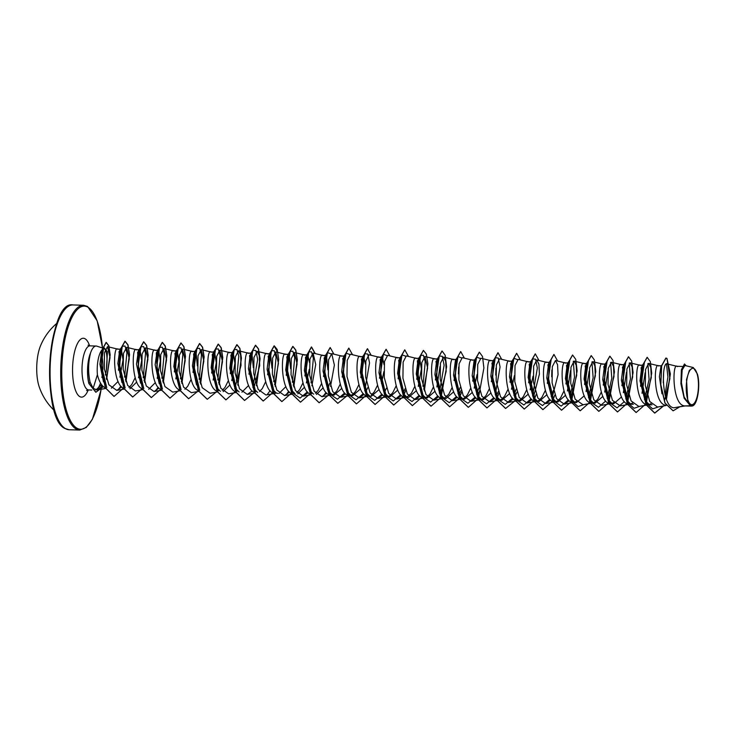<?xml version="1.0" encoding="UTF-8"?>
<svg xmlns="http://www.w3.org/2000/svg" width="735" height="735" viewBox="0 0 735 735"><rect width="100%" height="100%" fill="white"/><g stroke="black" fill="none" stroke-linecap="round" stroke-linejoin="round"><path stroke-width="1.1" d="M56.972 323.225A58.681 58.681 0 0 0 40.287 346.387A27.195 9.077 91.8 0 0 39.056 386.353A58.681 58.681 0 0 0 54.28 410.498M693.978 368.584A18.219 6.082 -88.2 0 1 698.241 389.881A18.219 6.082 -88.2 0 1 690.725 404.369A18.219 6.082 -88.2 0 1 686.462 383.064A18.219 6.082 -88.2 0 1 693.978 368.584M103.488 381.897L99.923 364.229L101.779 350.163L104.379 348.629C107.08 351.569 107.705 359.011 106.272 370.954L105.381 374.96M103.332 386.638L95.89 392.251L89.036 383.551L90.12 382.237C88.025 372.636 88.126 363.072 90.433 353.553L90.295 353.71A22.059 7.368 91.8 0 1 96.175 346.038A22.059 7.368 91.8 0 1 96.864 346.157L104.379 348.629M90.12 382.237L93.152 388.346L97.397 374.703A19.698 6.578 91.8 0 1 101.779 350.163M95.816 389.973A22.059 7.368 91.8 0 0 100.511 383.027M101.899 377.514A22.059 7.368 91.8 0 0 101.035 352.184M121.964 382.613L117.848 363.54L119.814 349.814L121.394 349.492L123.039 359.874L119.906 377.184M118.087 381.437L111.389 388.144M119.006 351.587L119.676 358.772L118.427 370.183M105.583 387.933L105.169 387.786C101.733 386.105 99.142 381.741 97.397 374.703M693.298 367.546L689.329 370.394L686.508 379.618L687.822 401.714L690.027 405.536L684.138 397.019L681.428 382.659L682.163 370.008L684.882 365.488L693.298 367.546L697.377 373.968C700.492 383.992 697.892 403.157 693.16 405.646L684.395 405.913L691.304 406.124A19.698 6.578 -88.2 0 1 690.496 405.812A19.698 6.578 -88.2 0 1 690.45 405.793L684.193 398.306L680.913 383.762L681.382 369.733L684.487 363.972L681.593 369.475L681.014 383.018L683.991 397.433L690.431 405.784M665.956 358.046L666.939 358.368L667.913 364.312C661.335 357.559 660.903 407.034 673.876 407.787L684.395 405.913L683.21 405.591C671.781 401.935 672.415 360.766 677.404 366.618M666.103 405.371L664.559 405.013C653.139 401.365 653.764 360.187 658.762 366.039M663.668 371.846L663.273 382.724M652.074 404.81L649.299 404.544L644.999 400.41L640.001 380.849L641.912 365.892L642.574 365.295M651.072 403.607L649.299 404.544M650.98 404.911L645.918 404.443C634.489 400.786 635.123 359.617 640.111 365.47M645.119 372.783L642.004 393.262M633.432 404.232L630.648 403.974L626.358 399.831L621.351 380.261L623.271 365.313L623.84 364.762M641.104 367.665L641.774 374.85L640.525 386.261M632.431 403.037L630.648 403.974M632.33 404.333L627.267 403.864C615.838 400.217 616.472 359.038 621.47 364.891M626.468 372.204L623.353 392.683M621.534 396.946L613.688 403.763L612.007 403.396L607.707 399.261L602.709 379.692L604.62 364.744L605.3 364.137M622.453 367.096L623.078 371.855M622.857 379.232L621.883 385.691M613.78 402.458L612.007 403.396M613.688 403.754L608.626 403.294C597.197 399.638 597.831 358.469 602.819 364.321M607.827 371.634L604.712 392.113M602.893 396.376L595.038 403.184L593.356 402.826L589.066 398.682L584.059 379.113L585.979 364.165L586.64 363.577M603.812 366.517L604.436 371.285M604.216 378.663L603.233 385.112M601.331 392.012L597.941 398.903L595.396 401.687L593.356 402.826M595.038 403.184L589.975 402.716C578.546 399.068 579.18 357.89 584.178 363.742M589.176 371.065L586.061 391.544M584.242 395.798L576.396 402.605L574.715 402.247L570.415 398.113L565.417 378.534L567.328 363.595L568.908 363.274M585.161 365.947L585.721 369.659M585.786 370.706L584.591 384.543M576.488 401.31L574.715 402.247M576.396 402.605L571.334 402.146C559.905 398.489 560.529 357.32 565.527 363.173M570.535 370.486L567.42 390.965M565.592 395.228L557.746 402.036L556.064 401.668L551.774 397.534L546.766 377.974L548.687 363.017L549.33 362.428M566.52 365.368L567.19 372.553L565.941 383.964M564.039 390.864L560.649 397.754L558.104 400.538L556.064 401.677M557.746 402.036L552.683 401.567C541.254 397.92 541.888 356.741 546.886 362.594M551.884 369.916L551.682 376.789M546.95 394.649L539.095 401.457L537.414 401.099L533.123 396.964L528.116 377.386L530.036 362.447L531.616 362.125M547.869 364.799L548.429 368.511M548.273 376.936L547.299 383.394M545.398 390.285L541.998 397.176L539.453 399.969L537.423 401.099M539.095 401.457L534.042 400.998C522.613 397.341 523.237 356.172 528.235 362.024M533.031 376.219L530.128 389.816M528.3 394.079L520.453 400.887L518.772 400.52L514.482 396.385L509.474 376.825L511.395 361.868L512.966 361.546M529.228 364.22L529.898 371.405L528.649 382.816M526.747 389.715L523.357 396.606L520.812 399.39L518.772 400.529M520.453 400.887L515.391 400.419C503.962 396.771 504.596 355.593 509.594 361.445M514.381 375.64L511.477 389.247M509.658 393.501L501.803 400.309L500.122 399.95L495.831 395.807L490.824 376.246L492.744 361.298L494.324 360.977M510.577 363.65L511.202 368.41M510.981 375.787L510.007 382.237M508.096 389.137L504.706 396.027L502.161 398.82L500.131 399.95M501.803 400.309L496.75 399.849C485.32 396.193 485.945 355.023 490.943 360.876M495.95 368.189L495.739 375.07M491.008 392.931L483.161 399.739L481.48 399.371L477.18 395.237L472.182 375.668L474.093 360.72L475.674 360.398M491.926 363.072L492.56 367.84M492.331 375.217L491.357 381.667M489.455 388.567L486.065 395.458L483.52 398.241L481.48 399.381M483.161 399.739L478.099 399.27C466.67 395.623 467.304 354.445 472.293 360.297M477.088 374.492L474.185 388.089M472.366 392.352L464.511 399.169L462.829 398.802L458.539 394.667L453.532 375.107L455.452 360.15L457.032 359.828M473.561 375.833L472.715 381.097M470.804 387.988L467.414 394.879L464.869 397.672L462.829 398.802M464.511 399.16L459.448 398.701C448.028 395.044 448.653 353.866 453.651 359.727M458.658 367.041L458.447 373.922M453.715 391.783L445.869 398.59L444.188 398.223L439.888 394.089L434.89 374.519L436.801 359.571L438.382 359.25M455.038 374.069L454.065 380.519M452.163 387.418L448.763 394.309L444.188 398.232M445.869 398.59L440.807 398.122C429.378 394.474 430.012 353.296 435.001 359.149M440.008 366.471L436.893 386.95M435.074 391.204L427.219 398.012L425.537 397.653L421.247 393.519L416.24 373.95L418.16 359.002L419.115 358.349L419.74 358.68L421.375 369.062L418.252 386.371M435.993 361.354L436.618 366.113M436.397 373.49L435.414 379.949M433.512 386.84L430.122 393.73L427.577 396.523L425.537 397.653M427.219 398.012L422.156 397.552C410.736 393.896 411.361 352.717 416.359 358.579M416.423 390.634L408.577 397.442L406.896 397.075L402.596 392.94L397.598 373.38L399.509 358.423L401.089 358.101M417.342 360.775L418.022 367.959L416.773 379.37M414.871 386.27L411.471 393.161L406.896 397.084M408.577 397.442L403.515 396.973C392.086 393.326 392.72 352.148 397.708 358M397.782 390.055L389.927 396.863L388.245 396.505L383.955 392.371L378.948 372.792L380.868 357.853L382.448 357.532L384.074 364.744M398.701 360.205L399.371 367.381L398.122 378.801M396.22 385.691L392.83 392.582L390.285 395.375L388.245 396.505M389.927 396.863L384.864 396.404C373.435 392.747 374.069 351.569 379.067 357.43M383.863 371.616L381.483 383.633M379.131 389.486L371.285 396.294L369.604 395.926L365.304 391.792L360.306 372.232L362.217 357.274L363.797 356.953L365.424 364.174M380.05 359.626L380.684 364.395M380.454 371.772L379.481 378.222M377.579 385.122L374.179 392.012L371.377 394.989M371.285 396.294L366.223 395.825C354.794 392.178 355.428 350.999 360.416 356.852M360.49 388.907L352.635 395.715L350.953 395.356L346.663 391.222L341.656 371.653L343.576 356.705L345.156 356.383M361.409 359.057L362.079 366.232L360.83 377.643M358.928 384.543L355.538 391.433L352.993 394.226L350.953 395.356M352.635 395.715L347.572 395.255C336.143 391.599 336.777 350.42 341.775 356.282M341.839 388.328L333.993 395.145L332.312 394.778L328.012 390.643L323.014 371.074L324.925 356.126L325.881 355.474L326.505 355.804L327.92 369.898M342.758 358.478L343.383 363.246M343.162 370.624L342.188 377.073M340.287 383.973L336.887 390.864L334.342 393.648L332.312 394.778M333.993 395.145L328.931 394.677C317.502 391.029 318.126 349.851 323.124 355.703M323.198 387.758L316.436 394.474M324.117 357.908L324.741 362.667M324.521 370.045L323.538 376.504M321.636 383.394L318.246 390.285L315.444 393.271M310.473 394.171L310.28 394.107C298.851 390.45 299.485 349.272 304.483 355.134M313.661 394.208L309.371 390.065L304.363 370.513L306.284 355.556L307.855 355.235L309.481 362.447M309.27 369.328L306.366 382.926M304.547 387.189L297.794 393.896M305.466 357.329L306.063 367.022L304.896 375.925M302.995 382.825L299.595 389.715L296.793 392.692M291.823 393.602L291.639 393.528C280.21 389.881 280.834 348.702 285.832 354.555M295.011 393.629L290.72 389.495L285.713 369.925L287.633 354.977L288.589 354.325L289.213 354.656L290.628 368.75M285.897 386.61L279.144 393.326M278.05 393.418L276.369 393.06L272.079 388.925L267.071 369.356L268.992 354.408L269.938 353.755L270.563 354.086L271.978 368.18M286.825 356.76L287.495 363.935L286.246 375.355M273.181 393.023L272.988 392.959C261.559 389.302 262.193 348.124 267.191 353.985M268.174 356.181L268.799 360.949M268.578 368.327L267.604 374.776M265.693 381.676L262.303 388.567L259.501 391.544M254.531 392.453L254.347 392.38C242.917 388.732 243.542 347.554 248.54 353.406M257.719 392.481L253.428 388.346L248.421 368.777L250.341 353.829L251.296 353.186L251.921 353.507L253.336 367.601M248.605 385.462L241.934 392.159M249.523 355.611L250.157 360.37M249.928 367.748L248.954 374.207M235.889 391.874L235.696 391.81C224.267 388.154 224.901 346.975 229.899 352.828M239.077 391.911L234.777 387.777L229.779 368.198L231.69 353.259L233.271 352.938L234.915 363.31L231.782 380.629M229.963 384.883L223.21 391.599M230.882 355.033L231.553 362.217L230.312 373.628M228.401 380.528L225.011 387.418L222.209 390.395M217.238 391.305L217.055 391.231C205.625 387.584 206.25 346.406 211.248 352.258M220.426 391.332L216.136 387.198L211.129 367.638L213.049 352.681L214.629 352.359L216.274 362.741L213.141 380.05M212.231 354.463L212.911 361.638L211.662 373.058M198.597 390.726L198.404 390.662C186.975 387.005 187.609 345.827 192.598 351.679M196.548 384.91L192.432 365.837L194.398 352.111L195.354 351.459L195.979 351.789L197.393 365.883M193.59 353.884L194.26 361.069L193.02 372.48M191.109 379.379L187.719 386.27L184.917 389.247M179.946 390.156L179.753 390.083C168.333 386.435 168.958 345.257 173.956 351.11M178.844 386.05L173.837 366.489L175.757 351.532L177.337 351.211L178.972 361.592L175.849 378.902M174.939 353.315L175.619 360.49L174.37 371.901M161.296 389.578L161.112 389.513C149.683 385.857 150.317 344.678 155.305 350.531M159.247 383.753L155.14 364.689L157.106 350.962L158.686 350.641L160.331 361.023L157.198 378.332M155.379 382.595L148.7 389.293M156.298 352.736L156.785 363.889M142.471 388.934L142.461 388.934C131.041 385.287 131.666 344.109 136.664 349.961M140.605 383.192L136.489 364.119L138.465 350.384L140.045 350.062L141.68 360.444L138.548 377.753M136.728 382.016L129.976 388.732M137.647 352.166L138.143 363.32M135.176 377.652L131.776 384.543L128.974 387.529M123.82 388.365L123.82 388.365C112.391 384.708 113.025 343.53 118.013 349.382M661.978 393.822L659.378 376.715L660.967 366.26L661.629 365.332M673.876 407.787L685.682 405.858M665.873 358.037L661.518 365.865L660.655 384.635L664.945 403.129L673.076 410.819M666.029 358.046L661.675 365.865L660.811 384.644L665.092 403.129L673.15 410.819L679.535 406.96M686.159 365.8L684.487 363.972M664.752 399.895L669.916 378.553L667.913 364.312L667.316 363.963L676.917 366.306M93.152 388.346L97.286 389.973L102.615 385.948M106.364 378.672L110.029 357.651L107.494 346.626L104.444 352.8L104.352 368.933L108.899 384.818L116.782 390.395L121.688 386.95M125.419 380.087L129.268 358.753L126.604 347.315L123.443 353.48L123.232 369.567L127.651 385.416L135.433 390.965L142.93 389.614M144.06 380.666L147.919 359.323L145.254 347.885L142.094 354.04L141.873 370.146L146.293 385.985L154.074 391.544L158.98 388.098M162.711 381.235L166.56 359.902L163.896 348.463L160.735 354.619L160.524 370.716L164.934 386.564L172.725 392.113L180.084 390.79M181.352 381.814L185.211 360.481L182.546 349.033L179.386 355.189L179.165 371.294L183.585 387.143L191.366 392.692L198.873 391.342M200.003 382.384L203.852 361.05L201.188 349.612L198.027 355.768L197.816 371.864L202.226 387.712L210.017 393.262L217.514 391.92M218.644 382.963L222.503 361.62L219.838 350.182L216.678 356.337L216.457 372.443L220.877 388.291L228.658 393.841L236.165 392.49M234.685 388.806L241.043 365.387L240.602 355.088L238.48 350.76L235.329 356.916L235.108 373.022L239.518 388.861L247.309 394.41L252.215 390.965M253.704 388.778L259.712 365.534L259.225 355.519L257.131 351.339L253.97 357.495L253.75 373.582L258.169 389.44L265.951 394.989L275.653 393.243M274.587 384.681L278.446 363.347L275.772 351.909L272.621 358.055L272.4 374.161L276.81 390.009L284.601 395.559L289.507 392.113M293.237 385.259L297.087 363.917L294.423 352.478L291.262 358.643L291.051 374.74L295.461 390.588L303.243 396.137L308.149 392.692M311.879 385.829L315.738 364.496L313.073 353.057L309.913 359.204L309.692 375.309L314.111 391.158L321.893 396.707L326.799 393.262M330.529 386.408L334.379 365.065L331.715 353.627L328.554 359.792L328.343 375.888L332.753 391.727L340.544 397.286L345.441 393.841M359.929 356.539L350.365 354.206L347.205 360.361L346.984 376.458L351.404 392.315L359.185 397.856L364.091 394.41M365.58 392.224L367.822 387.556M378.58 357.118L369.007 354.775L365.846 360.931L365.635 377.037L370.045 392.876L377.836 398.434L382.733 394.989M384.221 392.793L386.463 388.126M397.222 357.688L387.657 355.354L384.497 361.51L384.276 377.606L388.696 393.464L396.477 399.004L401.383 395.559M402.872 393.372L405.114 388.705M415.872 358.267L406.299 355.933L403.138 362.079L402.927 378.185L407.337 394.024L415.128 399.583L420.025 396.137M423.755 389.274L427.614 367.941L424.949 356.503L421.789 362.658L421.568 378.755L425.988 394.603L433.769 400.152L438.676 396.707M440.164 394.52L446.182 371.285L445.686 361.271L443.591 357.081L440.44 363.228L440.219 379.333L444.629 395.182L452.42 400.731L457.317 397.286M458.815 395.099L461.047 390.423M471.806 359.985L462.241 357.651L459.081 363.807L458.861 379.912L463.28 395.752L471.062 401.301L475.968 397.856M477.456 395.669L479.698 391.002M490.456 360.563L480.883 358.23L477.732 364.376L477.511 380.482L481.93 396.33L489.712 401.88L494.609 398.434M496.107 396.238L498.348 391.571M509.107 361.133L499.534 358.799L496.373 364.955L496.162 381.061L500.572 396.9L508.354 402.449L513.26 399.004M514.748 396.817L516.99 392.15M527.748 361.712L518.175 359.378L515.024 365.525L514.803 381.63L519.222 397.479L527.004 403.028L531.91 399.583M533.399 397.396L539.407 374.152L538.92 364.147L536.826 359.948L533.665 366.103L533.454 382.209L537.864 398.048L545.646 403.598L550.552 400.152M552.04 397.966L558.058 374.721L557.562 364.716L555.467 360.517L552.316 366.682L552.095 382.779L556.514 398.627L564.296 404.176L569.202 400.731M570.691 398.545L576.699 375.3L576.212 365.295L574.118 361.096L570.957 367.243L570.746 383.358L575.156 399.197L582.938 404.746L592.64 403.01M589.332 399.114L595.35 375.861L594.854 365.865L592.768 361.675L589.608 367.831L589.387 383.927L593.797 399.767L601.588 405.325L611.281 403.579M607.983 399.693L613.991 376.458L613.505 366.434L611.41 362.245L608.249 368.4L608.038 384.506L612.448 400.354L620.239 405.895L629.932 404.158M626.633 400.263L632.642 377.018L632.146 367.013L630.06 362.824L626.9 368.97L626.679 385.085L631.089 400.915L638.88 406.473L648.573 404.728M645.275 400.841L651.293 377.597L650.797 367.583L648.702 363.393L645.541 369.549L645.33 385.645L649.749 401.503L657.531 407.043L666.176 405.49M90.295 353.71L90.221 353.71A21.829 7.295 91.8 0 0 88.88 383.551L89.036 383.551A21.829 7.295 91.8 0 1 90.433 353.553M101.577 384.699L95.862 389.982M666.507 364.11L667.904 377.055L665.028 394.713M658.551 406.859L652.68 408.862L647.241 404.066L641.646 380.868L644.411 362.327M647.884 363.595L649.088 379.471L644.42 399.399M639.909 406.29L634.039 408.292L628.6 403.497L622.995 380.289L625.77 361.758M629.233 363.017L630.446 378.892L625.779 398.829M624.355 401.632L617.088 407.851L609.949 402.918L604.354 379.719L607.119 361.179M610.592 362.447L611.796 378.323L607.128 398.251M605.704 401.062L598.437 407.273L591.308 402.348L585.703 379.141L588.469 360.609L585.979 364.165M591.941 361.868L593.145 377.744L588.487 397.681M583.967 404.562L578.096 406.565L572.657 401.769L567.062 378.571L569.827 360.031L567.328 363.595M573.3 361.289L574.504 377.174L569.836 397.102M568.412 399.913L561.145 406.124L554.015 401.191L548.411 377.992L551.176 359.461M553.437 390.303L551.195 396.533M549.771 399.335L542.504 405.555L535.365 400.621L529.77 377.423L532.535 358.882L535.567 359.194L537.349 368.106L532.544 395.954M531.12 398.765L523.853 404.976L516.723 400.051L511.119 376.844L513.884 358.312L517.357 359.571M516.145 389.155L513.903 395.384M512.479 398.186L505.211 404.406L498.073 399.472L492.468 376.265L495.243 357.734L498.275 358.046L500.057 366.958L495.252 394.805M493.828 397.617L486.561 403.827L479.431 398.903L473.827 375.695L476.592 357.164L480.065 358.423M478.853 388.006L476.602 394.236M475.178 397.038L467.919 403.258L460.781 398.324L455.176 375.116L457.951 356.585L461.415 357.844M460.202 387.437L457.96 393.657M456.536 396.468L449.269 402.679L442.13 397.745L436.535 374.547L439.3 356.016L442.341 356.319L444.115 365.231L439.31 393.087M437.885 395.889L430.618 402.109L423.489 397.176L417.884 373.977L420.659 355.437L423.36 355.216L425.243 361.868L422.91 386.288M419.244 395.32L411.977 401.531L404.838 396.606L399.243 373.398L402.008 354.867L405.481 356.126M400.593 394.741L393.326 400.961L386.197 396.027L380.592 372.82L383.367 354.288L386.83 355.547M381.952 394.171L374.685 400.382L367.546 395.448L361.951 372.25L364.716 353.719L367.748 354.022L369.53 362.934L364.725 390.79M363.301 393.592L356.034 399.812L348.904 394.879L343.3 371.671L346.075 353.14L349.538 354.399M344.66 393.023L337.393 399.234L330.254 394.3L324.659 371.101L327.424 352.57L330.897 353.829M329.675 383.413L327.433 389.642M326.009 392.444L323.115 396.33M309.371 390.065L311.612 393.73L306.008 370.532L308.773 351.991L311.475 351.771L313.367 358.423L311.034 382.834M307.368 391.874L300.1 398.085L292.962 393.151L287.367 369.953L290.132 351.422L292.833 351.192L294.726 357.853L292.383 382.264M288.717 391.296L285.823 395.191M272.079 388.925L274.32 392.582L268.716 369.374L271.481 350.843L274.183 350.623L276.075 357.274L273.742 381.685M270.076 390.726L267.173 394.612M253.428 388.346L255.67 392.003L250.065 368.805L252.84 350.273L255.872 350.577L257.654 359.488L252.849 387.336M234.777 387.777L237.028 391.433L231.424 368.226L234.189 349.695L236.89 349.474L238.783 356.126L236.45 380.537M216.136 387.198L218.378 390.855L212.773 367.656L215.548 349.125L218.249 348.895L220.132 355.556L217.799 379.967M199.736 390.285L194.132 367.087L196.897 348.546L199.598 348.326L201.491 354.977L199.157 379.398M181.086 389.706L175.481 366.508L178.256 347.977L180.957 347.747L182.84 354.408L180.507 378.819M162.435 389.137L156.84 365.929L159.605 347.398L162.306 347.177L164.199 353.829L161.856 378.24M158.19 387.271L155.296 391.167M143.794 388.558L138.189 365.359L140.964 346.828L143.665 346.598L145.548 353.25L143.215 377.671M125.143 387.988L119.548 364.781L122.313 346.249L125.014 346.029L126.907 352.681L124.564 377.092M120.898 386.123L118.004 390.019M106.74 387.529L101.209 364.79L103.708 347.278L107.466 351.789L106.272 370.954M666.967 358.533L670.219 374.225L666.379 399.05M663.365 405.996L654.655 413.07L646.019 404.673L641.582 384.91L642.574 365.313L647.112 357.32M636.087 412.5L627.378 404.103L622.94 384.331L623.923 364.735L628.471 356.751M617.437 411.922L608.727 403.524L604.289 383.762L605.282 364.165L609.82 356.172M598.795 411.352L590.086 402.955L585.648 383.183L586.631 363.586L591.179 355.602M580.145 410.773L571.435 402.376L566.997 382.613L567.98 363.017L572.528 355.023M561.503 410.204L552.793 401.806L548.356 382.035L549.339 362.438L553.887 354.454M542.853 409.625L534.143 401.227L529.705 381.465L530.688 361.868L535.236 353.875M524.211 409.055L515.501 400.658L511.064 380.886L512.047 361.289L516.595 353.305M505.561 408.476L496.851 400.079L492.413 380.317L493.396 360.72L497.944 352.726M486.91 407.907L478.209 399.509L473.763 379.738L474.755 360.141L479.303 352.157M468.268 407.328L459.559 398.93L455.121 379.168L456.104 359.571L460.652 351.578M449.618 406.758L440.917 398.361L436.471 378.589L437.463 358.992L442.011 351.008M430.976 406.179L422.267 397.782L417.829 378.02L418.812 358.423L423.36 350.43M412.326 405.61L403.625 397.212L399.178 377.441L400.171 357.844L404.709 349.86M393.684 405.031L384.975 396.634L380.537 376.871L381.52 357.274L386.068 349.281M375.034 404.461L366.324 396.064L361.886 376.292L362.879 356.695L367.417 348.712M356.392 403.882L347.683 395.485L343.245 375.723L344.228 356.126L348.776 348.133M337.742 403.313L329.032 394.915L324.594 375.144L325.577 355.547L330.125 347.563M319.1 402.734L310.39 394.337L305.953 374.574L306.936 354.977L311.401 346.984L315.076 353.544M300.45 402.164L291.74 393.758L287.302 373.996L288.285 354.399L292.76 346.406L295.654 350.025L297.216 359.764L293.734 386.72M281.808 401.586L273.098 393.188L268.661 373.426L269.644 353.829L274.109 345.836L277.784 352.396M263.158 401.016L254.448 392.619L250.01 372.847L250.993 353.25L255.468 345.257L258.362 348.877L259.924 358.616L256.442 385.572M244.507 400.437L235.806 392.04L231.36 372.277L232.352 352.681L236.817 344.687L239.72 348.298L241.273 358.037L237.8 384.993M225.865 399.868L217.156 391.47L212.718 371.699L213.701 352.102L218.176 344.109L221.07 347.728L222.631 357.458L219.149 384.423M207.215 399.289L198.514 390.891L194.068 371.129L195.06 351.532L199.525 343.539L202.428 347.15L203.981 356.888L200.499 383.845M188.573 398.719L179.864 390.313L175.426 370.55L176.409 350.953L180.883 342.96L183.778 346.58L185.339 356.319L181.857 383.275M169.923 398.14L161.222 389.743L156.775 369.981L157.768 350.384L162.233 342.391L165.127 346.001L166.689 355.74L163.207 382.696M151.281 397.571L142.572 389.173L138.134 369.402L139.117 349.805L143.591 341.812L146.486 345.432L148.047 355.17L144.565 382.127M132.631 396.992L123.921 388.594L119.483 368.832L120.476 349.235L124.941 341.242L127.835 344.853L129.397 354.592L125.915 381.548M113.989 396.422L105.417 387.905L101.127 368.575L102.027 349.888L106.106 342.4L108.716 345.79L110.029 354.803L106.547 379.251M95.807 392.251L88.88 383.551M666.939 358.368L670.375 373.959L666.47 399.261M663.54 405.968L654.812 413.079L646.175 404.682L641.738 384.91L642.73 365.313L647.195 357.32L650.328 361.666L651.725 373.159L646.405 402.339M645.495 404.25L636.161 412.5L627.534 404.103L623.096 384.341L624.079 364.744L628.544 356.751L631.677 361.096L633.083 372.59L627.754 401.76M626.854 403.68L617.519 411.931L608.883 403.533L604.446 383.771L605.429 364.165L609.903 356.172L613.036 360.517L614.432 372.011L609.113 401.191M608.203 403.102L598.869 411.352L590.242 402.955L585.804 383.192L586.787 363.595L591.252 355.602L594.385 359.948L595.791 371.441L590.462 400.612M589.562 402.532L580.227 410.782L571.591 402.385L567.154 382.613L568.137 363.017L572.611 355.023L575.744 359.369L577.14 370.863L571.812 400.042M570.911 401.953L561.577 410.204L552.95 401.806L548.512 382.044L549.495 362.447L553.96 354.454L557.644 361.05M554.87 394.98L553.17 399.463M552.27 401.383L542.926 409.634L534.299 401.236L529.861 381.465L530.845 361.868L535.319 353.875L538.994 360.481M536.219 394.41L534.52 398.894M533.619 400.805L524.285 409.055L515.658 400.658L511.211 380.895L512.203 361.298L516.668 353.305L520.352 359.902M514.371 401.374L505.643 408.476L497.007 400.088L492.569 380.317L493.553 360.72L498.027 352.726L501.702 359.332M498.927 393.262L497.228 397.745M496.327 399.656L486.993 407.907L478.366 399.509L473.919 379.747L474.911 360.15L479.376 352.157L482.509 356.503L483.906 367.996L478.586 397.166M477.686 399.087L468.342 407.328L459.715 398.94L455.277 379.168L456.26 359.571L460.735 351.578L464.41 358.184M461.635 392.113L459.935 396.597M459.035 398.508L449.701 406.758L441.073 398.361L436.627 378.598L437.619 359.002L442.084 351.008L445.217 355.354L446.614 366.848L441.294 396.018M440.394 397.938L431.05 406.179L422.423 397.791L417.985 378.02L418.968 358.423L423.443 350.43L426.346 354.077L427.899 363.889L424.343 390.965M421.743 397.359L412.409 405.61L403.772 397.212L399.335 377.45L400.327 357.853L404.792 349.86L408.476 356.457M405.692 390.386L404.002 394.87M403.092 396.79L393.758 405.031L385.131 396.643L380.693 376.871L381.676 357.274L386.141 349.281L389.826 355.887M384.451 396.211L375.116 404.461L366.48 396.064L362.043 376.302L363.026 356.705L367.5 348.712L371.175 355.308M365.8 395.641L356.466 403.882L347.839 395.494L343.401 375.723L344.384 356.126L348.849 348.133L352.534 354.739M346.552 396.202L337.824 403.313L329.188 394.915L324.751 375.153L325.734 355.556L330.208 347.563L333.883 354.16M327.902 395.632L319.174 402.734L310.547 394.346L306.109 374.574L307.092 354.977L311.557 346.984L315.241 353.59M309.867 393.914L300.532 402.164L291.896 393.767L287.458 374.005L288.442 354.408L292.916 346.415L295.819 350.062L297.372 359.874L293.816 386.941M291.216 393.344L281.882 401.586L273.255 393.197L268.808 373.426L269.8 353.829L274.265 345.836L277.178 349.483L278.73 359.296L275.175 386.371M272.575 392.766L263.24 401.016L254.604 392.619L250.166 372.856L251.149 353.259L255.624 345.266L258.527 348.914L260.08 358.726L256.524 385.792M253.318 393.335L244.59 400.437L235.963 392.04L231.516 372.277L232.508 352.681L236.973 344.687L239.886 348.335L241.438 358.147L237.883 385.223M235.283 391.617L225.939 399.868L217.312 391.47L212.874 371.708L213.857 352.111L218.332 344.118L221.235 347.765L222.788 357.577L219.232 384.644M216.026 392.187L207.298 399.289L198.671 390.901L194.224 371.129L195.216 351.532L199.681 343.539L202.594 347.186L204.146 356.999L200.591 384.074M197.384 391.608L188.647 398.719L180.02 390.322L175.582 370.559L176.565 350.962L181.04 342.969L183.943 346.617L185.496 356.429L181.94 383.495M179.34 389.89L170.005 398.14L161.378 389.752L156.932 369.981L157.924 350.384L162.389 342.391L165.301 346.038L166.854 355.85L163.299 382.926M160.699 389.32L151.355 397.571L142.728 389.173L138.29 369.411L139.273 349.814L143.738 341.821L146.651 345.468L148.204 355.281L144.648 382.347M142.048 388.741L132.713 396.992L124.077 388.594L119.64 368.832L120.632 349.235L125.097 341.242L128 344.89L129.562 354.702L125.997 381.777M123.397 388.172L114.063 396.422L105.574 387.905L101.283 368.584L102.183 349.897L106.263 342.409L108.881 345.827L110.186 354.922L106.621 379.49M693.16 405.646A19.597 6.542 -88.2 0 1 687.822 401.714M65.433 428.634A62.429 20.846 91.8 0 0 69.09 429.736L65.084 428.542C40.498 418.582 47.959 299.43 72.93 304.942A62.429 20.846 91.8 0 0 50.421 361.151A62.429 20.846 91.8 0 0 65.433 428.634M101.053 389.633A61.593 20.571 -88.2 0 1 76.918 428.174A61.593 20.571 -88.2 0 1 62.521 356.172A61.593 20.571 -88.2 0 1 87.924 307.202A61.593 20.571 -88.2 0 1 102.459 347.94M101.715 384.883A61.593 20.571 -88.2 0 1 101.375 387.437M101.118 389.568L92.389 419.29L86.28 427.439L79.72 430.058A62.429 20.846 -88.2 0 1 76.063 428.964A62.429 20.846 -88.2 0 1 61.051 361.482A62.429 20.846 -88.2 0 1 83.56 305.264L72.93 304.942M91.829 390.055L88.715 389.954A22.059 7.368 -88.2 0 1 87.419 389.568A22.059 7.368 -88.2 0 1 82.118 365.718A22.059 7.368 -88.2 0 1 90.074 345.854L88.035 345.202M88.255 389.963A29.464 9.84 -88.2 0 1 79.793 396.615A29.464 9.84 -88.2 0 1 72.903 362.18A29.464 9.84 -88.2 0 1 85.058 338.762A29.464 9.84 -88.2 0 1 89.615 345.808M65.066 309.15A61.593 20.571 91.8 0 0 49.658 366.682A61.593 20.571 91.8 0 0 61.492 425.05M101.439 387.373L101.761 384.938M102.514 347.958L97.149 320.772L87.557 306.458L83.56 305.264M682.255 366.453L676.779 366.287M661.298 365.81L658.137 365.708M642.739 365.24L639.487 365.139M624.098 364.661L620.845 364.56M605.447 364.091L602.195 363.99M586.806 363.513L583.553 363.412M568.284 362.943L564.903 362.842M549.514 362.364L546.252 362.263M530.992 361.795L527.611 361.693M512.341 361.216L508.96 361.115M493.7 360.646L490.318 360.545M475.049 360.067L471.668 359.966M456.407 359.498L453.026 359.397M437.757 358.919L434.376 358.818M419.115 358.349L415.734 358.248M400.465 357.77L397.084 357.669M381.814 357.201L378.442 357.1M363.173 356.622L359.792 356.521M344.522 356.052L341.15 355.951M325.881 355.474L322.5 355.373M307.23 354.904L303.849 354.803M288.589 354.325L285.208 354.224M269.938 353.755L266.557 353.654M251.296 353.177L247.915 353.076M232.646 352.607L229.265 352.506M214.004 352.028L210.623 351.927M195.354 351.459L191.973 351.358M176.712 350.88L173.331 350.779M158.062 350.31L154.681 350.209M139.411 349.731L136.039 349.63M120.77 349.162L117.389 349.061M79.72 430.058L69.09 429.736M97.296 389.973L105.665 388.466M107.494 346.626L117.526 349.079M116.782 390.395L124.288 389.045M126.604 347.315L136.177 349.649M145.254 347.885L154.819 350.227M154.074 391.544L161.581 390.193M163.896 348.463L173.469 350.797M182.546 349.033L192.111 351.376M201.188 349.612L210.761 351.946M219.838 350.182L229.412 352.524M238.48 350.76L248.053 353.094M247.309 394.41L254.806 393.069M257.131 351.33L266.704 353.673M275.772 351.909L285.345 354.242M284.601 395.559L292.098 394.217M294.423 352.478L303.996 354.821M303.243 396.137L310.749 394.787M313.073 353.057L322.637 355.391M321.893 396.707L331.586 394.971M331.715 353.627L341.288 355.97M340.535 397.286L350.237 395.54M359.185 397.856L368.878 396.119M377.836 398.434L387.529 396.689M396.477 399.004L406.17 397.267M415.128 399.583L424.821 397.837M424.949 356.503L434.514 358.836M433.769 400.152L443.471 398.416M443.591 357.081L453.164 359.415M452.42 400.731L462.113 398.986M471.062 401.301L480.763 399.564M489.712 401.88L499.405 400.134M508.354 402.449L518.056 400.713M527.004 403.028L536.697 401.282M536.826 359.948L546.399 362.281M545.646 403.598L555.348 401.861M555.467 360.527L565.04 362.86M564.296 404.176L573.989 402.431M574.118 361.096L583.691 363.43M592.768 361.675L602.332 364.009M611.41 362.245L620.983 364.578M630.06 362.824L639.625 365.157M648.702 363.393L658.275 365.727M96.175 346.038L90.074 345.854M647.241 404.066L644.999 400.41M642.923 364.459L641.912 365.892M628.6 403.497L626.358 399.831M624.272 363.889L623.271 365.313M609.949 402.918L607.707 399.261M605.622 363.31L604.62 364.744M591.308 402.348L589.066 398.682M572.657 401.769L570.415 398.113M554.015 401.191L551.774 397.534M549.688 361.592L548.687 363.017M535.365 400.621L533.123 396.964M532.535 358.882L530.036 362.447M516.723 400.051L514.482 396.385M513.884 358.312L511.395 361.868M498.073 399.472L495.831 395.807M495.243 357.734L492.744 361.298M479.431 398.903L477.18 395.237M476.592 357.164L474.093 360.72M460.781 398.324L458.539 394.667M457.951 356.585L455.452 360.15M442.13 397.745L439.888 394.089M439.3 356.016L436.801 359.571M423.489 397.176L421.247 393.519M420.659 355.437L418.16 359.002M404.838 396.606L402.596 392.94M402.008 354.867L399.509 358.423M386.197 396.027L383.955 392.371M383.367 354.288L380.868 357.853M367.546 395.448L365.304 391.792M364.716 353.719L362.217 357.274M348.904 394.879L346.663 391.222M346.075 353.14L343.576 356.705M330.254 394.3L328.012 390.643M327.424 352.57L324.925 356.126M308.773 351.991L306.284 355.556M292.962 393.151L290.72 389.495M290.132 351.422L287.633 354.977M271.481 350.843L268.992 354.408M252.84 350.273L250.341 353.829M234.189 349.695L231.69 353.259M215.548 349.125L213.049 352.681M196.897 348.546L194.398 352.111M178.256 347.977L175.757 351.532M159.605 347.398L157.106 350.962M140.964 346.828L138.465 350.384M122.313 346.249L119.814 349.814M103.708 347.278L102.193 349.447M88.715 389.954L86.574 390.542"/></g></svg>
